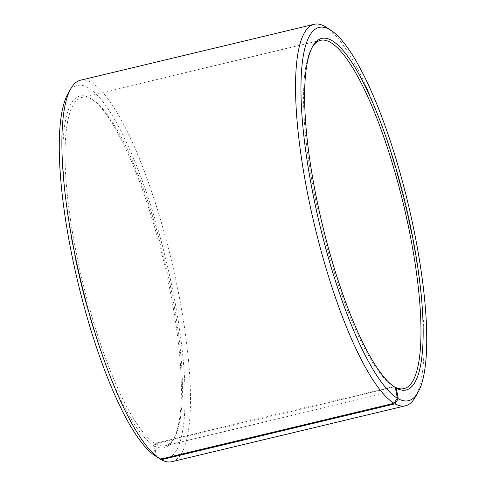 <?xml version="1.0" encoding="UTF-8"?>
<svg xmlns="http://www.w3.org/2000/svg" width="486" height="486" viewBox="0 0 486 486"><rect width="100%" height="100%" fill="white"/><g stroke="black" fill="none" stroke-linecap="round" stroke-linejoin="round"><path stroke-width="0.36" stroke-dasharray="2.43 1.82" d="M160.459 459.167L156.522 456.585L154.536 445.917L155.842 443.888L394.268 386.85M155.842 443.888A179.079 42.41 76.5 0 0 165.416 445.692A179.079 42.41 76.5 0 0 174.213 438.032A179.079 42.41 76.5 0 0 164.997 261.662A179.079 42.41 76.5 0 0 93.397 100.213A179.079 42.41 76.5 0 0 82.085 97.37A179.079 42.41 76.5 0 0 78.015 261.468A179.079 42.41 76.5 0 0 154.985 443.396L393.611 386.419M312.358 47.014A179.079 42.41 76.5 0 0 311.787 47.968A179.079 42.41 76.5 0 0 321.003 224.338A179.079 42.41 76.5 0 0 392.603 385.787A179.079 42.41 76.5 0 0 393.484 386.334M415.105 397.408A196.131 46.449 76.5 0 0 405.008 204.242A196.131 46.449 76.5 0 0 326.586 27.423M171.801 461.7A196.131 46.449 76.5 0 0 171.345 260.144A196.131 46.449 76.5 0 0 80.53 80.202M156.522 456.585A191.867 45.441 76.5 0 0 165.544 258.072A191.867 45.441 76.5 0 0 68.07 93.519M154.663 455.467A191.867 45.441 76.5 0 0 155.605 456.056L153.667 445.419L154.985 443.396M160.374 459.185L155.605 456.056M154.536 445.917A180.78 42.817 76.5 0 0 173.083 440A180.78 42.817 76.5 0 0 163.782 261.954A180.78 42.817 76.5 0 0 91.496 98.968A180.78 42.817 76.5 0 0 71.77 240.242A180.78 42.817 76.5 0 0 153.667 445.419M165.416 445.692L403.915 388.63M82.085 97.37L320.584 40.308M392.603 385.787L394.504 387.032M311.787 47.968L312.917 46M93.397 100.213L91.496 98.968M174.213 438.032L173.083 440"/><path stroke-width="0.73" d="M394.268 386.85L394.346 386.832A179.079 42.41 76.5 0 0 403.915 388.63A179.079 42.41 76.5 0 0 403.502 204.6A179.079 42.41 76.5 0 0 320.584 40.308A179.079 42.41 76.5 0 0 312.358 47.014M394.346 386.832L396.26 388.089A180.78 42.817 76.5 0 0 404.759 201.04A180.78 42.817 76.5 0 0 312.917 46A180.78 42.817 76.5 0 0 322.218 224.046A180.78 42.817 76.5 0 0 394.504 387.032A180.78 42.817 76.5 0 0 395.391 387.585L397.329 398.228L394.043 403.283L160.374 459.185A196.131 46.449 76.5 0 1 159.414 458.577A196.131 46.449 76.5 0 1 80.992 281.759A196.131 46.449 76.5 0 1 70.895 88.592A196.131 46.449 76.5 0 1 80.53 80.202L314.199 24.3A196.131 46.449 76.5 0 0 309.746 204.029A196.131 46.449 76.5 0 0 394.043 403.283M393.611 386.419L395.391 387.585M396.26 388.089L398.247 398.757A191.867 45.441 76.5 0 0 417.93 392.481A191.867 45.441 76.5 0 0 408.058 203.513A191.867 45.441 76.5 0 0 331.337 30.533A191.867 45.441 76.5 0 0 310.408 180.47A191.867 45.441 76.5 0 0 397.329 398.228M398.247 398.757L394.984 403.823A196.131 46.449 76.5 0 0 405.47 405.798A196.131 46.449 76.5 0 0 415.105 397.408L417.93 392.481M331.337 30.533L326.586 27.423A196.131 46.449 76.5 0 0 314.199 24.3M394.984 403.823L161.316 459.726A196.131 46.449 76.5 0 0 171.801 461.7L405.47 405.798M70.895 88.592L68.07 93.519A191.867 45.441 76.5 0 0 77.942 282.488A191.867 45.441 76.5 0 0 154.663 455.467L159.414 458.577M161.316 459.726L160.459 459.167"/></g></svg>

